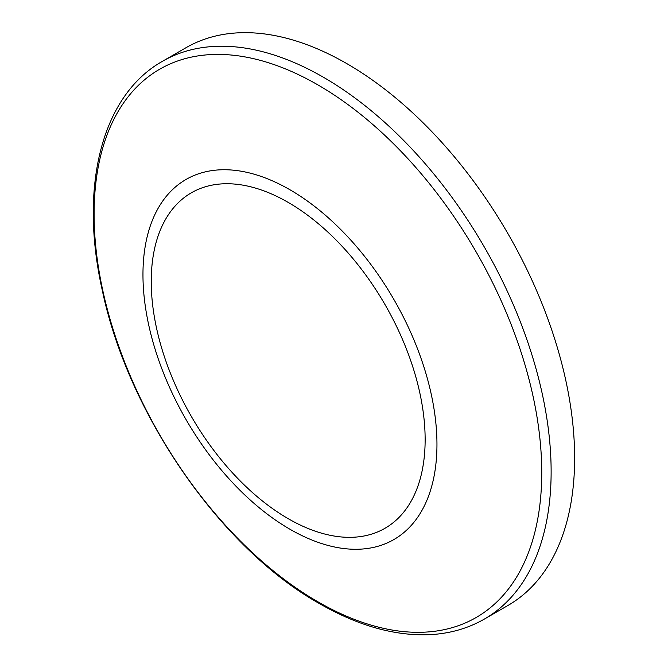 <?xml version="1.0" encoding="UTF-8"?>
<svg xmlns="http://www.w3.org/2000/svg" width="668" height="668" viewBox="0 0 668 668"><rect width="100%" height="100%" fill="white"/><g stroke="black" fill="none" stroke-linecap="round" stroke-linejoin="round"><path stroke-width="1" d="M346.942 63.694A322.001 185.904 60 0 1 557.304 347.444A322.001 185.904 60 0 1 507.947 605.467L484.442 619.036A322.001 185.904 60 0 0 533.799 361.012A322.001 185.904 60 0 0 323.446 77.263A322.001 185.904 60 0 0 162.441 61.314L185.946 47.745A322.001 185.904 60 0 1 346.942 63.694M288.184 202.396A193.678 111.823 60 0 1 425.14 439.594A193.678 111.823 60 0 1 288.184 518.669A193.678 111.823 60 0 1 151.235 281.462A193.678 111.823 60 0 1 288.184 202.396M289.962 189.77A207.89 120.023 60 0 1 436.955 444.379A207.89 120.023 60 0 1 289.962 529.248A207.89 120.023 60 0 1 142.96 274.64A207.89 120.023 60 0 1 289.962 189.77M317.918 84.911A316.532 182.748 60 0 1 541.74 472.585A316.532 182.748 60 0 1 317.918 601.81A316.532 182.748 60 0 1 94.096 214.144A316.532 182.748 60 0 1 317.918 84.911M162.441 61.314C101.561 95.549 79.041 186.898 102.196 289.87C127.989 414.068 220.682 548.253 319.287 603.505C358.432 626.016 395.673 636.387 431.01 634.6C450.591 633.431 468.402 628.246 484.442 619.036"/></g></svg>

